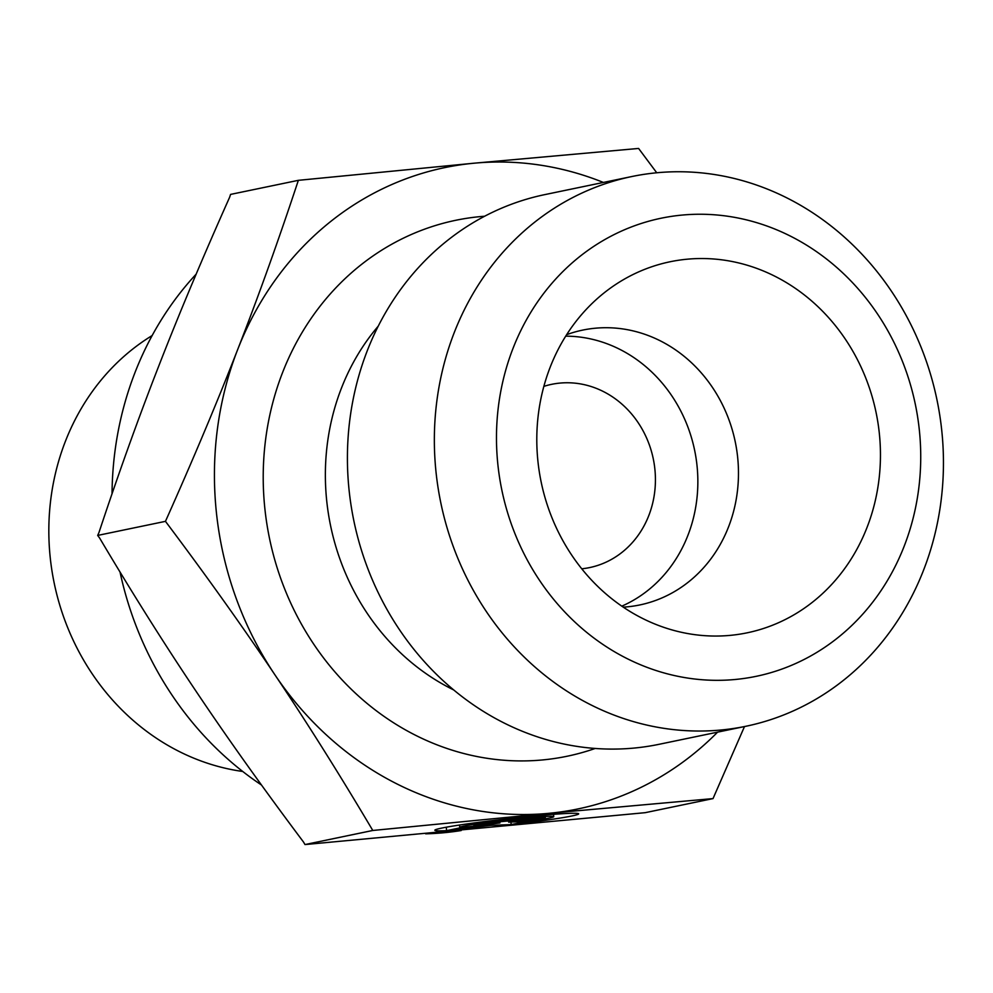 <?xml version="1.0" encoding="UTF-8"?>
<svg xmlns="http://www.w3.org/2000/svg" width="993" height="993" viewBox="0 0 993 993"><rect width="100%" height="100%" fill="white"/><g stroke="black" fill="none" stroke-linecap="round" stroke-linejoin="round"><path stroke-width="1.49" d="M446.627 830.644A72.365 3.128 -6.5 0 1 434.872 830.272A72.365 3.128 -6.5 0 1 506.418 818.927A72.365 3.128 -6.5 0 1 578.671 813.813A72.365 3.128 -6.5 0 1 514.995 824.227L529.095 821.298A47.292 2.048 173.5 0 0 553.759 816.668A47.292 2.048 173.5 0 0 506.542 820.007A47.292 2.048 173.5 0 0 459.784 827.417A47.292 2.048 173.5 0 0 460.715 827.715L446.627 830.644L446.242 827.256M553.486 814.372A72.365 3.128 173.5 0 0 554.342 814.248M473.909 825.406L484.596 823.185L545.368 817.487L534.693 819.709L508.652 822.142L526.153 821.484L511.196 824.587L490.778 825.369L450.425 830.285L465.369 827.181L499.951 822.961L473.909 825.406M499.951 822.961L499.814 821.757M490.778 825.369L490.641 824.103M511.196 824.587L510.911 822.055M508.652 822.142L508.515 820.938M534.693 819.709L534.557 818.505M461.199 830.533A325.17 293.494 -101.7 0 1 425.662 833.822M261.482 785.016A325.17 293.494 -101.7 0 1 120.029 572.03M112.035 493.794A325.17 293.494 -101.7 0 1 196.155 274.155M242.739 771.474A233.938 211.149 -101.7 0 1 54.23 583.263A233.938 211.149 -101.7 0 1 152.152 335.547M298.359 180.329L230.575 194.405L229.668 197.173C202.584 257.832 178.951 314.123 158.756 366.032C138.474 417.966 118.539 473.487 98.94 532.596L97.674 535.426L99.548 537.921C132.218 592.995 164.354 644.047 195.956 691.116C227.496 738.184 263.331 788.479 303.473 841.99L305 844.559L645.227 812.671L713.024 798.595L548.62 813.341L372.785 830.471C339.556 774.379 306.911 722.457 274.85 674.719C242.863 626.968 206.407 575.841 165.459 521.35C193.089 459.536 217.144 402.302 237.637 349.648C258.205 296.969 278.45 240.529 298.359 180.329L474.207 163.187L638.598 148.441L656.745 172.782M305 844.559L372.785 830.471M744.489 726.553L713.024 798.595M97.674 535.426L165.459 521.35M543.854 386.376A93.578 84.455 -101.7 0 1 551.537 384.353A93.578 84.455 -101.7 0 1 559.99 383.087A93.578 84.455 -101.7 0 1 654.126 463.446A93.578 84.455 -101.7 0 1 589.619 567.586A93.578 84.455 -101.7 0 1 581.761 568.803M548.62 813.341A327.504 295.604 78.3 0 0 717.591 732.139M603.372 182.439A327.504 295.604 78.3 0 0 474.207 163.187A327.504 295.604 78.3 0 0 237.637 349.648A327.504 295.604 78.3 0 0 274.85 674.719A327.504 295.604 78.3 0 0 548.459 813.366M623.269 607.145A140.361 126.682 78.3 0 0 627.079 606.86A140.361 126.682 78.3 0 0 639.753 604.96A140.361 126.682 78.3 0 0 736.521 448.749A140.361 126.682 78.3 0 0 595.328 328.211A140.361 126.682 78.3 0 0 582.643 330.11A140.361 126.682 78.3 0 0 566.655 334.666M687.193 259.198A189.489 171.032 -101.7 0 1 879.115 431.421A189.489 171.032 -101.7 0 1 730.054 635.383A189.489 171.032 -101.7 0 1 668.512 628.879A189.489 171.032 -101.7 0 1 541.173 482.089A189.489 171.032 -101.7 0 1 599.487 296.708A189.489 171.032 -101.7 0 1 687.193 259.198M621.817 606.152A140.361 126.682 78.3 0 0 694.616 450.201A140.361 126.682 78.3 0 0 565.712 336.155M746.016 726.243L659.079 744.303A280.721 253.376 -101.7 0 1 633.72 748.101A280.721 253.376 -101.7 0 1 351.323 507.026A280.721 253.376 -101.7 0 1 544.859 194.603L631.796 176.543A280.721 253.376 78.3 0 0 438.261 488.966A280.721 253.376 78.3 0 0 720.645 730.041A280.721 253.376 78.3 0 0 746.016 726.243A280.721 253.376 78.3 0 0 936.97 399.844A280.721 253.376 78.3 0 0 631.796 176.543M735.081 679.497A233.938 211.149 -101.7 0 1 513.108 348.146A233.938 211.149 -101.7 0 1 877.675 314.222A233.938 211.149 -101.7 0 1 735.081 679.497M484.621 216.238A273.696 247.034 78.3 0 0 264.895 508.9A273.696 247.034 78.3 0 0 542.364 759.955A273.696 247.034 78.3 0 0 595.204 748.461M453.789 689.986A226.913 204.806 -101.7 0 1 378.196 326.2M553.759 816.668L553.486 814.31M459.784 827.417L459.523 825.059"/></g></svg>
